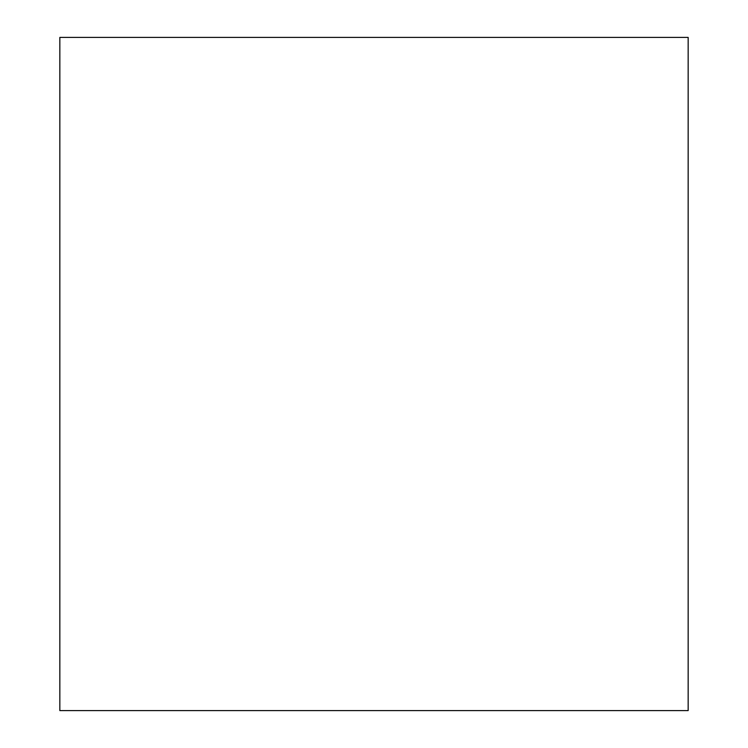 <?xml version="1.0" encoding="UTF-8"?>
<svg xmlns="http://www.w3.org/2000/svg" width="748" height="748" viewBox="0 0 748 748"><rect width="100%" height="100%" fill="white"/><g stroke="black" fill="none" stroke-linecap="round" stroke-linejoin="round"><path stroke-width="1.12" d="M688.16 374L688.16 37.4L59.84 37.4L59.84 710.6L688.16 710.6L688.16 374"/></g></svg>
